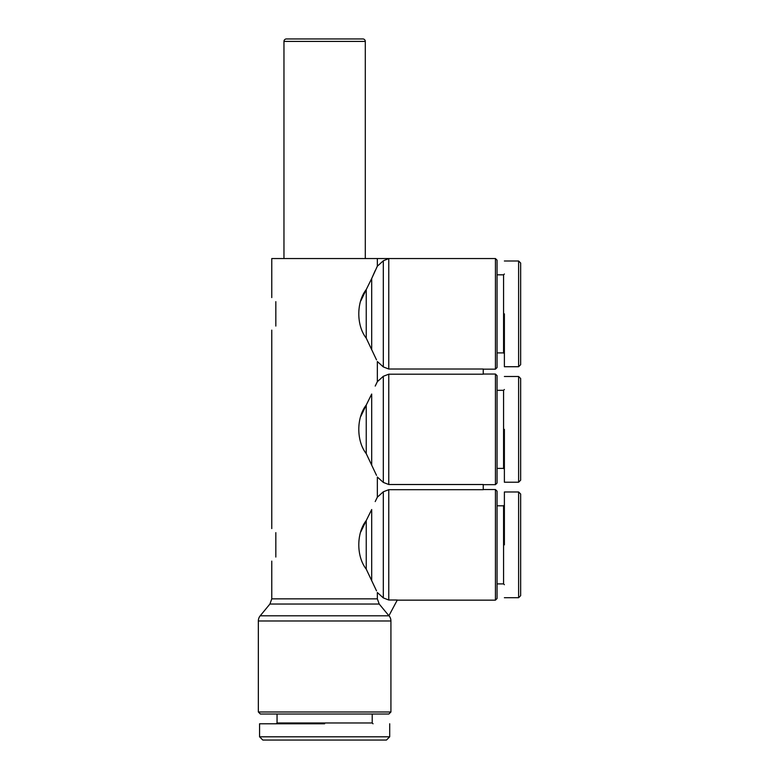 <?xml version="1.0" encoding="UTF-8"?>
<svg xmlns="http://www.w3.org/2000/svg" width="779" height="779" viewBox="0 0 779 779"><rect width="100%" height="100%" fill="white"/><g stroke="black" fill="none" stroke-linecap="round" stroke-linejoin="round"><path stroke-width="1.17" d="M258.346 620.97A8.131 8.131 0 0 1 260.205 615.799L389.062 615.799A8.131 8.131 0 0 1 390.922 620.97L390.922 711.987L258.346 711.987L258.346 620.97L390.922 620.97M365.302 41.394L283.965 41.394A2.444 2.444 0 0 1 286.409 38.95L362.868 38.95A2.444 2.444 0 0 1 365.302 41.394L365.302 258.55M518.619 491.977L520.654 494.013L520.654 595.682L518.619 597.717L518.619 491.977L504.383 491.977L504.383 494.314M518.619 376.491L520.654 378.516L520.654 480.185L518.619 482.22L518.619 376.491L504.383 376.491M518.619 260.994L520.654 263.029L520.654 364.689L518.619 366.724L518.619 260.994L504.383 260.994M265.649 740.05L262.825 740.05L259.573 736.798L389.704 736.798L386.452 740.05L262.825 740.05L260.361 737.596M376.52 590.852L366.247 569.147C356.334 556.527 356.305 533.206 366.247 520.547L360.881 531.716M376.52 475.356L366.247 453.651C356.334 441.031 356.305 417.71 366.247 405.051L360.881 416.22M376.52 359.869L366.247 338.164C356.334 325.544 356.305 302.213 366.247 289.564L360.881 300.733M375.215 270.576L371.69 278.541L377.348 266.184L383.317 260.799L388.76 258.55L271.774 258.55L271.774 297.588M383.317 376.286L377.348 381.681L377.348 361.534L383.317 366.919L388.76 369.012L483.233 369.012L483.233 374.193L388.76 374.193L383.317 376.286L383.317 482.415L377.348 477.03L377.348 497.177L383.317 491.783L388.76 489.689L483.233 489.689L483.233 484.509L388.76 484.509L383.317 482.415M375.215 386.072L377.348 381.681M375.215 501.569L377.348 497.177M271.774 561.114L271.774 598.856L269.914 604.037L260.205 615.799M388.76 489.689L388.76 600.005L397.309 600.005L388.906 615.761L379.207 604.037L377.348 598.856L377.348 592.517L383.317 597.912L383.317 491.783M495.434 489.543L497.06 491.169L497.06 598.525L495.434 600.151L495.434 489.543L483.233 489.543M495.434 374.047L497.06 375.673L497.06 483.038L495.434 484.665L495.434 374.047L483.233 374.047M495.434 258.55L497.06 260.176L497.06 367.542L495.434 369.168L495.434 258.55L388.76 258.55M283.965 41.394L283.965 258.55M258.346 711.987L260.381 714.022L388.887 714.022L390.922 711.987M497.06 583.89L503.575 583.89L503.575 505.805L497.06 505.805M497.06 468.393L503.575 468.393L503.575 390.318L497.06 390.318M497.06 352.897L503.575 352.897L503.575 274.821L497.06 274.821M503.575 583.89L504.383 584.698M503.575 505.805L504.383 504.996M503.575 468.393L504.383 469.211M503.575 390.318L504.383 389.5M503.575 352.897L504.383 353.715L504.383 366.724L518.619 366.724L520.654 364.689M503.575 274.821L504.383 274.004M277.051 714.022L277.051 722.97L372.216 722.97L372.216 714.022M377.348 266.184L377.348 258.55M377.299 266.272L376.588 267.723M377.299 381.768L376.588 383.219M377.299 497.265L376.588 498.716M366.247 569.147L366.247 520.547L371.69 509.534L371.69 580.16M366.247 453.651L366.247 405.051L371.69 394.038L371.69 464.664M366.247 338.164L366.247 289.564L371.69 278.541L371.69 349.177M275.834 532.651C270.44 527.256 270.44 527.256 275.834 532.651L275.834 557.043C270.44 562.438 270.44 562.438 275.834 557.043M275.834 301.658C270.44 296.263 270.44 296.263 275.834 301.658L275.834 326.06C270.44 331.455 270.44 331.455 275.834 326.06M388.76 600.005L383.317 597.912M504.383 544.852L504.383 491.977L504.383 544.852M504.383 429.356L504.383 482.22L504.383 429.356M504.383 313.859L504.383 366.724L504.383 313.859M324.639 723.779L259.573 723.779L324.639 723.779M520.654 584.445L520.654 585.418M520.654 468.948L520.654 469.922M520.654 353.452L520.654 354.435M383.317 366.919L383.317 260.799M269.914 604.037L379.207 604.037M388.76 374.193L388.76 484.509M388.76 369.012L388.76 258.706M271.774 598.856L377.348 598.856M495.434 600.151L397.232 600.151M495.434 484.665L483.233 484.665M495.434 369.168L483.233 369.168M277.051 722.97L276.243 723.779M271.774 330.13L271.774 528.581M372.216 722.97L373.034 723.779M504.383 597.717L518.619 597.717L520.654 595.682M504.383 482.22L518.619 482.22L520.654 480.185M389.704 723.779L389.704 736.798M259.573 736.798L259.573 723.779"/></g></svg>
